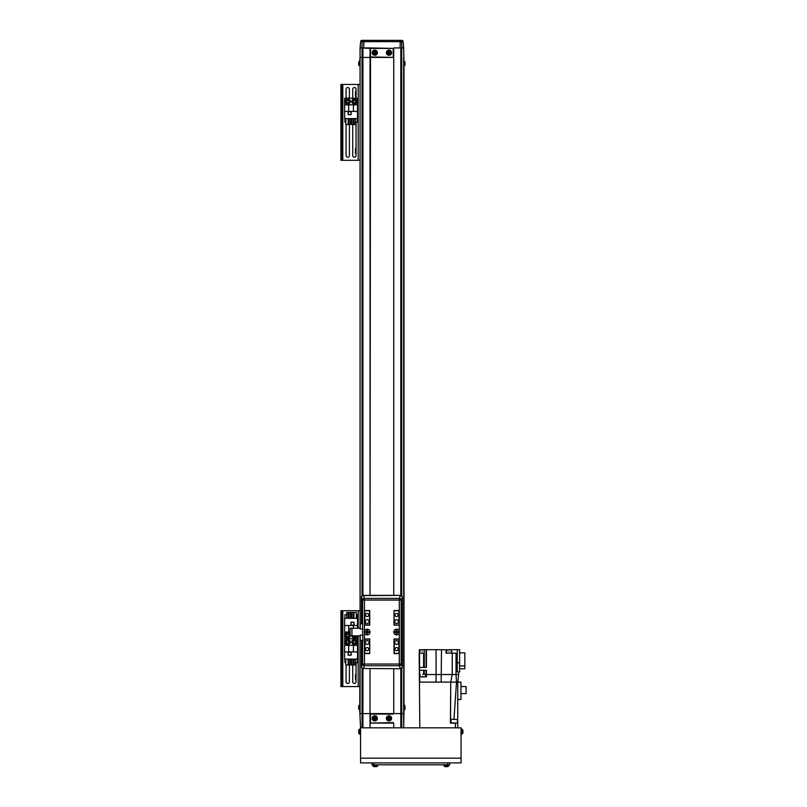 <?xml version="1.0" encoding="UTF-8"?>
<svg xmlns="http://www.w3.org/2000/svg" width="807" height="807" viewBox="0 0 807 807"><rect width="100%" height="100%" fill="white"/><g stroke="black" fill="none" stroke-linecap="round" stroke-linejoin="round"><path stroke-width="1.21" d="M360.073 713.6L362.04 713.6L360.073 713.6L360.073 635.845L359.74 709.978L360.547 727.823L360.547 762.908L461.059 762.908L461.059 758.166L360.547 758.166M393.735 713.6L393.735 668.721L393.735 713.6L400.827 713.6L362.04 713.6L362.928 713.6L362.928 727.823M400.827 668.67L400.827 713.6L403.692 713.6L403.692 727.823L404.014 709.978A0.948 0.948 0 0 0 404.842 709.292A6.638 6.638 0 0 0 404.912 709.04L404.902 709.04A6.627 6.627 0 0 0 405.064 708.173L404.902 707.81A6.476 5.8 90 0 0 404.912 707.436A6.476 5.8 90 0 0 404.902 707.063L405.064 706.7A6.627 6.627 0 0 0 404.902 705.832L404.902 705.832A6.638 6.638 0 0 0 404.842 705.58L404.842 709.292M393.261 722.608L370.03 723.082L393.735 723.082L393.735 727.823M362.928 668.67L362.928 713.6L370.03 713.6L370.03 668.721L370.03 727.823M404.902 61.988A6.627 6.627 0 0 1 405.064 62.855A6.627 6.627 180 0 0 404.902 61.968L404.912 61.978A6.638 6.638 0 0 0 404.842 61.725L404.842 65.438L404.014 66.124L403.692 47.936L393.735 47.936L393.735 57.418L360.073 57.418L360.073 47.936L361.808 47.936L362.202 41.651L360.618 41.651L360.073 47.936L370.504 48.41L370.03 595.606M396.57 644.379A1.896 1.896 0 0 0 398.466 642.483A1.896 1.896 0 0 0 396.57 640.587A1.896 1.896 0 0 0 394.673 642.483A1.896 1.896 0 0 0 396.57 644.379M396.57 623.518A1.896 1.896 0 0 0 398.466 621.622A1.896 1.896 0 0 0 396.57 619.726A1.896 1.896 0 0 0 394.673 621.622A1.896 1.896 0 0 0 396.57 623.518M367.175 623.518A1.896 1.896 0 0 0 369.071 621.622A1.896 1.896 0 0 0 367.175 619.726A1.896 1.896 0 0 0 365.278 621.622A1.896 1.896 0 0 0 367.175 623.518M367.175 644.379A1.896 1.896 0 0 0 369.071 642.483A1.896 1.896 0 0 0 367.175 640.587A1.896 1.896 0 0 0 365.278 642.483A1.896 1.896 0 0 0 367.175 644.379M367.175 650.684A1.564 1.564 0 0 0 368.738 649.121A1.564 1.564 0 0 0 367.175 647.557A1.564 1.564 0 0 0 365.611 649.121A1.564 1.564 0 0 0 367.175 650.684M396.57 650.684A1.564 1.564 0 0 0 398.133 649.121A1.564 1.564 0 0 0 396.57 647.557A1.564 1.564 0 0 0 395.006 649.121A1.564 1.564 0 0 0 396.57 650.684M396.57 616.548A1.564 1.564 0 0 0 398.133 614.984A1.564 1.564 0 0 0 396.57 613.421A1.564 1.564 0 0 0 395.006 614.984A1.564 1.564 0 0 0 396.57 616.548M367.175 616.548A1.564 1.564 0 0 0 368.738 614.984A1.564 1.564 0 0 0 367.175 613.421A1.564 1.564 0 0 0 365.611 614.984A1.564 1.564 0 0 0 367.175 616.548M396.197 633.172A1.19 1.19 0 0 0 396.943 633.172M397.7 632.426A1.19 1.19 0 0 0 397.7 631.679M396.943 630.923A1.19 1.19 0 0 0 396.197 630.923M366.802 633.172A1.19 1.19 0 0 0 367.548 633.172M368.305 632.426A1.19 1.19 0 0 0 368.305 631.679M367.548 630.923A1.19 1.19 0 0 0 366.802 630.923M394.199 653.388L394.199 639.164L398.94 639.164L398.94 653.388L394.008 653.388M369.737 653.388L369.545 638.973M369.545 639.164L364.804 639.164L364.804 653.388L369.545 653.388M398.94 625.132L394.199 624.941L394.008 610.717M369.737 610.717L364.804 610.717L364.804 624.941L369.545 624.941L369.545 610.717M394.199 610.717L398.94 610.717L398.94 624.941M366.055 631.679A1.19 1.19 0 0 0 366.055 632.426M395.45 631.679A1.19 1.19 0 0 0 395.45 632.426M370.03 595.384L370.03 57.418L360.073 57.418L359.74 61.09M358.853 65.216A6.476 1.089 -26.9 0 1 358.853 65.085A6.627 6.506 180 0 1 358.701 64.227L358.701 64.368A6.627 6.506 -0 0 0 358.853 65.226A6.476 1.089 -26.9 0 1 358.853 65.216A6.638 6.638 0 0 0 358.913 65.438L360.073 66.144L360.073 628.26L360.073 57.418M370.504 56.944L393.735 57.418L393.735 595.384M393.261 714.074L370.504 714.074L370.504 722.608M393.261 56.944L393.261 48.41L370.504 48.41M393.261 48.41L370.03 47.936L370.03 57.418M461.059 758.166L461.059 727.823L360.547 727.823M436.375 682.117L419.428 682.117L419.811 727.823M419.428 682.117L419.146 653.196M422.747 676.236C419.146 676.236 419.146 676.236 422.747 676.236C426.358 676.236 426.358 676.236 422.747 676.236M449.015 651.491C445.343 651.491 445.343 651.491 449.015 651.491C452.687 651.491 452.687 651.491 449.015 651.491M422.142 651.491C418.48 651.491 418.48 651.491 422.142 651.491C425.814 651.491 425.814 651.491 422.142 651.491M422.747 674.339C419.327 674.339 419.327 674.339 422.747 674.339C426.177 674.339 426.177 674.339 422.747 674.339M449.015 649.877C446.261 649.877 446.261 649.877 449.015 649.877C451.769 649.877 451.769 649.877 449.015 649.877L441.479 649.685L441.177 682.117M422.142 649.877C419.398 649.877 419.398 649.877 422.142 649.877C424.896 649.877 424.896 649.877 422.142 649.877L419.529 649.685L419.529 651.491M457.74 727.823L457.74 723.082L450.437 723.082L450.73 682.117L436.062 682.117L436.062 674.531L426.449 674.531L426.449 676.902L419.61 676.902L419.811 682.117M457.74 723.082L457.74 682.117L458.689 674.531L456.036 674.531L456.036 653.196L452.233 653.196L452.233 674.531L456.036 674.531L456.51 682.117L450.73 682.117L452.243 674.531L436.062 674.531L436.062 649.685L426.449 649.685L426.449 667.419L419.529 667.419L419.529 670.264L426.449 670.264L426.449 674.531M450.437 723.082L450.73 682.117L450.548 723.082L452.061 723.082M452.233 653.196L446.079 653.196L446.079 649.685M456.51 682.117L457.74 682.117L456.51 682.117L453.968 719.289M419.61 676.902L419.529 670.264M441.479 649.685L436.062 649.685M459.637 662.789L459.637 671.878L457.266 671.878L457.266 662.789L459.637 662.789L459.637 649.685L449.015 649.685M426.126 667.419L426.126 649.685L422.142 649.685M457.74 682.117L460.958 682.117L460.958 699.467L457.74 699.467M419.529 667.419L419.529 653.196L424.331 653.196L424.331 667.419M458.689 674.531L458.689 671.878M457.266 662.789L457.266 649.685M424.27 649.685L424.27 653.196L424.27 649.685M459.637 665.926L464.852 665.926L464.852 652.823L459.637 652.823M459.637 668.751L464.852 668.751L464.852 665.926M460.958 686.555L466.083 686.555L466.083 693.617L460.958 693.617M371.926 762.908L371.926 764.804L373.823 764.804L373.823 762.908L447.784 762.908L447.784 764.804L449.681 764.804L449.681 762.908L449.681 764.804M373.823 764.804L447.784 764.804M462.905 730.991L462.905 730.799A6.627 6.123 180 0 0 462.885 730.638A6.627 6.123 180 0 0 462.744 729.992A6.476 2.219 151.7 0 1 462.754 730.133A6.476 2.219 151.7 0 1 462.744 730.274A6.627 6.123 0 0 1 462.905 731.081L462.905 731.546A6.627 2.532 180 0 1 462.744 731.878A6.476 5.356 52.6 0 1 462.744 732.574A6.627 2.532 -0 0 0 462.905 732.242L462.905 732.433A6.627 6.123 0 0 1 462.885 732.605L462.885 732.605A6.627 6.123 0 0 1 462.744 733.24M461.059 734.229L462.693 733.472L461.866 734.158L461.866 729.074L462.693 729.76L462.693 733.472A6.638 6.638 0 0 0 462.885 732.605A6.627 6.123 0 0 0 462.905 732.433M462.754 732.242L462.905 732.242A6.627 6.123 180 0 0 462.905 732.151L462.905 731.687A6.627 2.532 -0 0 0 462.885 731.616M358.802 731.989A6.627 3.379 180 0 1 358.701 731.667L358.853 731.989A6.476 5.8 -90 0 1 358.843 731.616A6.476 5.8 -90 0 1 358.853 731.243L358.701 730.88A6.627 6.627 0 0 1 358.853 730.012L358.853 730.012A6.638 6.638 0 0 0 358.701 730.789L358.701 730.88M358.802 730.244A6.627 5.699 180 0 0 358.701 730.799L358.712 730.799M358.802 732.988A6.627 5.699 0 0 1 358.701 732.443L358.701 731.989M360.547 734.229L358.913 733.472A0.948 0.948 0 0 0 359.74 734.158L359.74 729.074A0.948 0.948 0 0 0 358.913 729.76A6.638 6.638 0 0 0 358.843 730.012M358.701 732.443A6.638 6.638 0 0 0 358.843 733.22L358.843 733.22A6.638 6.638 0 0 0 358.913 733.472L358.913 729.76L360.547 729.014M358.853 733.22A6.627 6.627 0 0 1 358.701 732.353M376.808 766.499A6.627 5.699 -90 0 1 376.062 766.65L376.062 766.65A6.638 6.638 0 0 0 377.101 766.438L373.389 766.438A6.638 6.638 0 0 0 374.418 766.65L374.549 766.61M373.389 766.438L372.703 765.611L377.777 765.611L377.101 766.438A6.638 6.638 0 0 1 376.062 766.65L375.941 766.65A6.627 3.379 -90 0 0 376.385 766.499A6.476 4.983 -134.3 0 1 375.739 766.499A6.627 3.379 90 0 1 375.295 766.65L375.679 766.65A6.627 5.699 90 0 0 375.941 766.61M375.295 766.65L374.801 766.65A6.627 5.699 -90 0 1 374.055 766.499A6.476 2.956 120.1 0 1 373.863 766.499A6.476 2.956 120.1 0 1 373.671 766.499A6.627 5.699 90 0 0 374.418 766.65L374.428 766.589M444.506 766.438L443.82 765.611L448.894 765.611L448.218 766.438L444.506 766.438A6.638 6.638 0 0 0 445.535 766.65L445.666 766.61M447.935 766.499A6.627 5.699 -90 0 1 447.179 766.65L447.058 766.65A6.627 3.379 -90 0 0 447.502 766.499A6.476 4.983 -134.3 0 1 446.856 766.499A6.627 3.379 90 0 1 446.412 766.65L446.796 766.65A6.627 5.699 90 0 0 447.058 766.61M446.412 766.65L445.918 766.65A6.627 5.699 -90 0 1 445.171 766.499A6.476 2.956 120.1 0 1 444.98 766.499A6.476 2.956 120.1 0 1 444.788 766.499A6.627 5.699 90 0 0 445.535 766.65L445.545 766.589M451.063 719.289L457.519 719.481L451.063 719.289M450.881 719.481L451.063 723.082M450.881 722.89L457.327 723.082M457.519 722.89L457.519 719.481M452.777 719.289L454.2 719.289M401.725 40.35L400.201 40.35A1.422 1.352 90 0 1 401.553 41.651L401.947 47.936L403.692 47.936L403.137 41.651A1.422 1.422 90 0 0 401.725 40.35L403.137 41.651L403.692 47.936L403.137 41.651L362.202 41.651A1.422 1.352 90 0 1 363.553 40.35L362.04 40.35L363.553 40.35M401.25 40.35L364.007 40.35L363.604 47.936L370.03 47.936M393.735 47.936L400.151 47.936L400.201 40.35M362.04 40.35A1.422 1.422 -90 0 0 360.618 41.651L362.04 40.35A1.422 1.422 -90 0 0 360.618 41.651L360.073 47.936M399.304 631.245A2.845 2.845 0 0 0 393.725 632.052A2.845 2.845 0 0 0 399.304 632.859L399.304 600.055L362.595 600.055A1.896 1.644 -21.6 0 1 364.451 598.38L363.352 595.384A1.896 1.896 0 0 0 361.455 597.281L361.455 622.57L362.595 622.57L362.595 600.055L361.496 597.281A1.896 1.644 158.4 0 1 363.352 595.606L400.393 595.384A1.896 1.896 0 0 1 402.29 597.281L401.16 600.055A1.896 1.644 -158.4 0 0 399.304 598.38L400.393 595.606A1.896 1.644 21.6 0 1 402.249 597.281L402.249 666.824A1.896 1.644 158.4 0 1 400.393 668.499L399.304 665.725A1.896 1.644 -21.6 0 0 401.16 664.05L402.29 666.824A1.896 1.896 0 0 1 400.393 668.721L363.352 668.499A1.896 1.644 -158.4 0 1 361.496 666.824L362.595 664.05A1.896 1.644 21.6 0 0 364.451 665.725L363.352 668.499L400.393 668.721M364.451 632.859A2.845 2.845 0 0 0 370.02 632.052A2.845 2.845 0 0 0 364.451 631.245L364.451 664.05L399.304 664.05L399.304 632.859M361.455 666.824L361.496 641.535L361.455 666.824A1.896 1.896 0 0 0 363.352 668.721M362.595 622.57L362.807 641.535L361.496 641.535M369.737 653.579L369.737 638.973L364.613 638.973L364.613 653.579L369.737 653.579M394.008 653.579L399.132 653.579L399.132 638.973L394.008 638.973L394.008 653.579M394.008 610.526L394.008 625.132L399.132 625.132L399.132 610.526L394.008 610.526M369.737 610.526L364.613 610.526L364.613 625.132L369.737 625.132L369.737 610.526M352.72 664.978L352.72 681.834A1.664 1.664 0 0 0 354.384 683.489A1.664 1.664 0 0 0 356.038 681.834L356.038 662.698M346.082 664.978L346.082 681.834A1.664 1.664 0 0 0 347.746 683.489A1.664 1.664 0 0 0 349.401 681.834L349.401 664.978M340.917 610.717L340.917 686.575L342.057 686.575L342.057 610.717L340.917 610.717M360.073 610.717L342.057 610.717M360.073 686.575L342.057 686.575M353.96 613.855A1.664 1.664 0 0 0 352.982 614.571M349.149 614.571A1.664 1.664 0 0 0 348.16 613.855M346.738 614.137A1.664 1.664 0 0 0 346.253 614.722M357.511 628.26L357.511 618.323L344.619 618.323L344.619 638.71L357.511 638.71L357.511 635.845M354.001 625.243L354.001 622.207L350.964 622.207L350.964 625.243L354.001 625.243M357.511 625.475L344.619 625.475M353.436 625.475L353.436 628.26M344.619 632.073L350.107 632.073M348.695 632.073L348.695 625.475M353.96 618.323L353.96 612.442L356.331 612.442L356.331 618.323M349.149 618.323L349.149 612.442L350.571 612.442L350.571 618.323M356.331 614.722L357.229 614.722L357.229 618.323M344.902 618.323L344.902 614.722L346.738 614.722M348.16 614.722L349.149 614.722M350.571 614.722L351.559 614.722M352.982 614.722L353.96 614.722M346.738 618.323L346.738 612.442L348.16 612.442L348.16 618.323M352.982 618.323L352.982 612.442L351.559 612.442L351.559 618.323M353.91 622.308L353.91 625.153L351.065 625.153L351.065 622.308L353.91 622.308M344.619 651.935L344.619 659.097L357.511 659.097L357.511 638.71L344.619 638.71L344.619 651.935L357.511 651.935M348.12 652.177L348.12 655.203L351.156 655.203L351.156 652.177L348.12 652.177M348.695 651.935L348.695 645.348L344.619 645.348M357.511 645.348L348.695 645.348M353.436 645.348L353.436 651.935M348.16 659.097L348.16 664.978L345.789 664.978L345.789 659.097M352.982 659.097L352.982 664.978L351.559 664.978L351.559 659.097M345.789 662.698L344.902 662.698L344.902 659.097M357.229 659.097L357.229 662.698L355.383 662.698M353.96 662.698L352.982 662.698M351.559 662.698L350.571 662.698M349.149 662.698L348.16 662.698M355.383 659.097L355.383 664.978L353.96 664.978L353.96 659.097M349.149 659.097L349.149 664.978L350.571 664.978L350.571 659.097M348.221 655.113L348.221 652.268L351.065 652.268L351.065 655.113L348.221 655.113M355.423 679.605L355.524 674.481L355.423 679.605M356.038 674.481L355.524 674.481M356.038 679.696L355.524 679.696M350.309 635.845A2.613 2.613 0 0 1 345.134 635.391A2.613 2.613 0 0 1 350.107 634.292M348.765 634.796A1.19 1.19 0 0 0 346.717 634.796A1.19 1.19 0 0 0 347.746 636.572A1.19 1.19 0 0 0 348.765 634.796A1.19 1.19 0 0 0 346.717 634.796M346.717 635.987A1.19 1.19 0 0 0 348.765 635.987M348.432 634.201L349.108 635.391L348.432 636.572L347.06 636.572L346.374 635.391L347.06 634.201L348.432 634.201M356.946 635.845A2.613 2.613 0 0 1 351.812 635.845A2.613 2.613 0 0 0 354.384 637.994M353.355 635.987A1.19 1.19 0 0 0 355.473 635.845L355.07 636.572L353.698 636.572L353.274 635.845A1.19 1.19 0 0 0 355.403 635.987M347.746 639.416A2.613 2.613 0 0 1 350.349 642.029A2.613 2.613 0 0 1 347.746 644.632A2.613 2.613 0 0 1 345.134 642.029A2.613 2.613 0 0 1 347.746 639.416A2.613 2.613 0 0 0 345.134 642.029A2.613 2.613 0 0 0 347.746 644.632M348.765 641.434A1.19 1.19 0 0 0 346.717 641.434A1.19 1.19 0 0 0 347.746 643.209A1.19 1.19 0 0 0 348.765 641.434A1.19 1.19 0 0 0 346.717 641.434M346.717 642.624A1.19 1.19 0 0 0 348.765 642.624M348.432 640.839L349.108 642.029L348.432 643.209L347.06 643.209L346.374 642.029L347.06 640.839L348.432 640.839M354.384 639.416A2.613 2.613 0 0 1 356.987 642.029A2.613 2.613 0 0 1 354.384 644.632A2.613 2.613 0 0 1 351.771 642.029A2.613 2.613 0 0 1 354.384 639.416A2.613 2.613 0 0 0 351.771 642.029A2.613 2.613 0 0 0 354.384 644.632M355.403 641.434A1.19 1.19 0 0 0 353.355 641.434A1.19 1.19 0 0 0 354.384 643.209A1.19 1.19 0 0 0 355.403 641.434A1.19 1.19 0 0 0 353.355 641.434M353.355 642.624A1.19 1.19 0 0 0 355.403 642.624M355.07 640.839L355.746 642.029L355.07 643.209L353.698 643.209L353.012 642.029L353.698 640.839L355.07 640.839M352.72 124.48L352.72 155.559A1.664 1.664 0 0 0 354.384 157.224A1.664 1.664 0 0 0 356.038 155.559L356.038 122.2M346.082 124.48L346.082 155.559A1.664 1.664 0 0 0 347.746 157.224A1.664 1.664 0 0 0 349.401 155.559L349.401 124.48M340.917 84.442L340.917 160.3L342.057 160.3L342.057 84.442L340.917 84.442M360.073 84.442L342.057 84.442M360.073 160.3L342.057 160.3M356.038 98.212L356.038 89.184A1.664 1.664 0 0 0 354.384 87.529A1.664 1.664 0 0 0 352.72 89.184L352.72 98.212M349.401 98.212L349.401 89.184A1.664 1.664 0 0 0 347.746 87.529A1.664 1.664 0 0 0 346.082 89.184L346.082 98.212M344.619 111.437L344.619 118.599L357.511 118.599L357.511 98.212L344.619 98.212L344.619 111.437L357.511 111.437M348.12 111.679L348.12 114.715L351.156 114.715L351.156 111.679L348.12 111.679M348.695 111.437L348.695 104.849L344.619 104.849M357.511 104.849L348.695 104.849M353.436 104.849L353.436 111.437M348.16 118.599L348.16 124.48L345.789 124.48L345.789 118.599M352.982 118.599L352.982 124.48L351.559 124.48L351.559 118.599M345.789 122.2L344.902 122.2L344.902 118.599M357.229 118.599L357.229 122.2L355.383 122.2M353.96 122.2L352.982 122.2M351.559 122.2L350.571 122.2M349.149 122.2L348.16 122.2M355.383 118.599L355.383 124.48L353.96 124.48L353.96 118.599M349.149 118.599L349.149 124.48L350.571 124.48L350.571 118.599M348.221 114.614L348.221 111.77L351.065 111.77L351.065 114.614L348.221 114.614M355.423 96.436L355.524 91.322L355.423 96.436M356.038 91.322L355.524 91.322M356.038 96.537L355.524 96.537M356.038 124.984L355.423 124.883L355.423 122.2M355.423 153.33L355.524 148.216L355.423 153.33M356.038 148.216L355.524 148.216M356.038 153.431L355.524 153.431M352.528 103.367A2.613 2.613 0 0 1 352.548 99.685A2.613 2.613 0 0 1 356.23 99.695A2.613 2.613 0 0 1 356.22 103.377A2.613 2.613 0 0 1 352.528 103.367A2.613 2.613 0 0 0 356.22 103.377A2.613 2.613 0 0 0 356.23 99.695M353.234 101.218A1.19 1.19 0 0 0 355.221 102.368A1.19 1.19 0 0 0 354.081 100.381A1.19 1.19 0 0 0 353.537 102.368A1.19 1.19 0 0 0 355.524 101.843A1.19 1.19 0 0 0 354.081 100.381M353.062 101.884L353.416 100.562L354.737 100.209L355.705 101.178L355.342 102.499L354.021 102.852L353.062 101.884M347.746 98.918A2.613 2.613 0 0 1 350.349 101.531A2.613 2.613 0 0 1 347.746 104.133A2.613 2.613 0 0 1 345.134 101.531A2.613 2.613 0 0 1 347.746 98.918A2.613 2.613 0 0 0 345.134 101.531A2.613 2.613 0 0 0 347.746 104.133M348.765 100.936A1.19 1.19 0 0 0 346.717 100.936A1.19 1.19 0 0 0 347.746 102.711A1.19 1.19 0 0 0 348.765 100.936A1.19 1.19 0 0 0 346.717 100.936M346.717 102.126A1.19 1.19 0 0 0 348.765 102.126M348.432 100.34L349.108 101.531L348.432 102.711L347.06 102.711L346.374 101.531L347.06 100.34L348.432 100.34M360.154 635.845L350.107 635.845L350.107 628.26L360.154 628.26M360.154 627.049L360.154 624.991M360.154 626.363L360.154 625.677M360.154 639.114L360.154 636.37M360.154 638.428L360.154 637.056M375.497 717.968L375.396 717.968A0.726 0.726 0 0 0 374.145 717.968A0.726 0.726 0 0 0 375.144 718.966A0.726 0.726 0 0 0 375.396 718.714L376.375 718.714A6.476 2.895 -90 0 0 376.375 718.341A6.476 2.895 -90 0 0 376.375 717.968L375.497 717.968A0.827 0.827 0 0 0 375.144 717.605L375.144 716.737A6.476 2.895 180 0 0 374.398 716.737L374.398 717.605A0.827 0.827 0 0 0 374.034 717.968L373.167 717.968A6.476 2.895 90 0 0 373.157 718.341A6.476 2.895 90 0 0 373.167 718.714L374.034 718.714A0.827 0.827 0 0 0 374.398 719.077L374.398 719.945A6.476 2.895 0 0 0 375.144 719.945L375.144 719.077A0.827 0.827 0 0 0 375.497 718.714M376.627 718.341A1.856 1.856 0 0 0 374.771 716.485A1.856 1.856 0 0 0 372.915 718.341A1.856 1.856 0 0 0 374.771 720.197A1.856 1.856 0 0 0 376.627 718.341M374.771 720.954A2.613 2.613 0 0 0 377.373 718.341A2.613 2.613 0 0 0 374.771 715.728A2.613 2.613 0 0 0 372.158 718.341A2.613 2.613 0 0 0 374.771 720.954M373.742 718.714L373.742 717.968M375.144 719.37L374.398 719.37M375.396 718.714A0.726 0.726 0 0 0 375.396 717.968M375.8 717.968L375.8 718.714M374.398 717.312L375.144 717.312M389.72 717.968L389.62 717.968A0.726 0.726 0 0 0 388.369 717.968A0.726 0.726 0 0 0 389.367 718.966A0.726 0.726 0 0 0 389.62 718.714L390.598 718.714A6.476 2.895 -90 0 0 390.598 718.341A6.476 2.895 -90 0 0 390.598 717.968L389.72 717.968A0.827 0.827 0 0 0 389.367 717.605L389.367 716.737A6.476 2.895 180 0 0 388.621 716.737L388.621 717.605A0.827 0.827 0 0 0 388.258 717.968L387.39 717.968A6.476 2.895 90 0 0 387.38 718.341A6.476 2.895 90 0 0 387.39 718.714L388.258 718.714A0.827 0.827 0 0 0 388.621 719.077L388.621 719.945A6.476 2.895 0 0 0 389.367 719.945L389.367 719.077A0.827 0.827 0 0 0 389.72 718.714M390.85 718.341A1.856 1.856 0 0 0 388.994 716.485A1.856 1.856 0 0 0 387.138 718.341A1.856 1.856 0 0 0 388.994 720.197A1.856 1.856 0 0 0 390.85 718.341M388.994 720.954A2.613 2.613 0 0 0 391.597 718.341A2.613 2.613 0 0 0 388.994 715.728A2.613 2.613 0 0 0 386.382 718.341A2.613 2.613 0 0 0 388.994 720.954M387.965 718.714L387.965 717.968M389.367 719.37L388.621 719.37M389.62 718.714A0.726 0.726 0 0 0 389.62 717.968M390.023 717.968L390.023 718.714M388.621 717.312L389.367 717.312M359.74 709.978L358.913 709.292L358.913 705.58A6.638 6.638 0 0 0 358.701 706.609L358.701 706.65A6.627 4.761 180 0 1 358.853 706.024A6.476 4.035 -145.2 0 0 358.853 706.549A6.627 4.761 0 0 0 358.701 707.174L358.701 707.678A6.627 4.761 180 0 0 358.822 708.213L358.701 708.213A6.627 4.61 0 0 0 358.853 708.818A6.476 4.166 -35.6 0 1 358.843 708.556A6.476 4.166 -35.6 0 1 358.853 708.284A6.627 4.61 180 0 1 358.701 707.678L358.701 707.699M358.913 709.292A6.638 6.638 0 0 1 358.701 708.264L358.701 708.213M389.72 52.304L389.62 52.304A0.726 0.726 0 0 0 388.369 52.304A0.726 0.726 0 0 0 389.367 53.302A0.726 0.726 0 0 0 389.62 53.05L390.598 53.05A6.476 2.895 -90 0 0 390.598 52.677A6.476 2.895 -90 0 0 390.598 52.304L389.72 52.304A0.827 0.827 0 0 0 389.367 51.941L389.367 51.073A6.476 2.895 180 0 0 388.621 51.073L388.621 51.941A0.827 0.827 0 0 0 388.258 52.304L387.39 52.304A6.476 2.895 90 0 0 387.38 52.677A6.476 2.895 90 0 0 387.39 53.05L388.258 53.05A0.827 0.827 0 0 0 388.621 53.413L388.621 54.281A6.476 2.895 0 0 0 389.367 54.281L389.367 53.413A0.827 0.827 0 0 0 389.72 53.05M390.85 52.677A1.856 1.856 0 0 0 388.994 50.821A1.856 1.856 0 0 0 387.138 52.677A1.856 1.856 0 0 0 388.994 54.533A1.856 1.856 0 0 0 390.85 52.677M388.994 55.29A2.613 2.613 0 0 0 391.597 52.677A2.613 2.613 0 0 0 388.994 50.074A2.613 2.613 0 0 0 386.382 52.677A2.613 2.613 0 0 0 388.994 55.29M387.965 53.05L387.965 52.304M389.367 53.706L388.621 53.706M389.62 53.05A0.726 0.726 0 0 0 389.62 52.304M390.023 52.304L390.023 53.05M388.621 51.648L389.367 51.648M375.366 52.112L375.265 52.142A0.726 0.726 0 0 0 374.065 52.495A0.726 0.726 0 0 0 375.305 53.171A0.726 0.726 0 0 0 375.477 52.858L376.415 52.586A6.476 2.895 -106.2 0 0 376.314 52.233A6.476 2.895 -106.2 0 0 376.203 51.87L375.366 52.112A0.827 0.827 0 0 0 374.922 51.87L374.68 51.033A6.476 2.895 163.8 0 0 373.964 51.245L374.206 52.082A0.827 0.827 0 0 0 373.964 52.526L373.127 52.768A6.476 2.895 73.8 0 0 373.227 53.131A6.476 2.895 73.8 0 0 373.338 53.484L374.166 53.242A0.827 0.827 0 0 0 374.609 53.484L374.852 54.321A6.476 2.895 -16.2 0 0 375.578 54.109L375.336 53.272A0.827 0.827 0 0 0 375.578 52.838M376.556 52.162A1.856 1.856 0 0 0 374.246 50.891A1.856 1.856 0 0 0 372.985 53.191A1.856 1.856 0 0 0 375.285 54.462A1.856 1.856 0 0 0 376.556 52.162M375.497 55.179A2.613 2.613 0 0 0 377.273 51.951A2.613 2.613 0 0 0 374.045 50.175A2.613 2.613 0 0 0 372.269 53.403A2.613 2.613 0 0 0 375.497 55.179M373.883 53.323L373.671 52.606M375.416 53.565L374.7 53.776M375.477 52.858A0.726 0.726 0 0 0 375.265 52.142M375.648 52.031L375.86 52.748M374.115 51.789L374.841 51.587M358.913 65.407L358.913 61.756A6.638 6.638 0 0 0 358.853 61.947A6.476 1.089 -153.1 0 0 358.853 61.947A6.476 1.089 -153.1 0 0 358.853 61.957A6.627 6.506 180 0 0 358.701 62.795L358.701 63.349A6.627 1.251 180 0 0 358.853 63.511M358.701 64.227L358.701 63.814A6.627 1.251 0 0 1 358.853 63.652A6.476 5.699 -110.7 0 1 358.843 63.279A6.476 5.699 -110.7 0 1 358.853 62.916A6.627 1.251 180 0 0 358.701 63.077L358.853 63.077M397.306 631.679L397.195 631.679A0.726 0.726 0 0 0 395.944 631.679A0.726 0.726 0 0 0 396.943 632.678A0.726 0.726 0 0 0 397.195 632.426L398.275 632.426L398.275 631.679L397.306 631.679A0.827 0.827 0 0 0 396.943 631.316L396.943 630.348L396.197 630.348L396.197 631.316A0.827 0.827 0 0 0 395.834 631.679L394.865 631.679L394.865 632.426L395.834 632.426A0.827 0.827 0 0 0 396.197 632.789L396.197 633.757L396.943 633.757L396.943 632.789A0.827 0.827 0 0 0 397.306 632.426M396.57 634.897A2.845 2.845 0 0 0 399.415 632.052A2.845 2.845 0 0 0 396.57 629.208A2.845 2.845 0 0 0 393.725 632.052A2.845 2.845 0 0 0 396.57 634.897M395.541 632.426L395.541 631.679M396.197 631.024L396.943 631.024M397.195 632.426A0.726 0.726 0 0 0 397.195 631.679M397.599 631.679L397.599 632.426M396.943 633.081L396.197 633.081M367.911 631.679L367.8 631.679A0.726 0.726 0 0 0 366.549 631.679A0.726 0.726 0 0 0 367.548 632.678A0.726 0.726 0 0 0 367.8 632.426L368.88 632.426L368.88 631.679L367.911 631.679A0.827 0.827 0 0 0 367.548 631.316L367.548 630.348L366.802 630.348L366.802 631.316A0.827 0.827 0 0 0 366.439 631.679L365.47 631.679L365.47 632.426L366.439 632.426A0.827 0.827 0 0 0 366.802 632.789L366.802 633.757L367.548 633.757L367.548 632.789A0.827 0.827 0 0 0 367.911 632.426M367.175 634.897A2.845 2.845 0 0 0 370.02 632.052A2.845 2.845 0 0 0 367.175 629.208A2.845 2.845 0 0 0 364.33 632.052A2.845 2.845 0 0 0 367.175 634.897M366.146 632.426L366.146 631.679M366.802 631.024L367.548 631.024M367.8 632.426A0.726 0.726 0 0 0 367.8 631.679M368.204 631.679L368.204 632.426M367.548 633.081L366.802 633.081M404.912 63.582A6.476 5.8 92.7 0 0 404.912 63.541A6.476 5.8 92.7 0 0 404.912 63.249A6.476 5.8 87.3 0 1 404.912 63.622A6.476 5.8 87.3 0 1 404.902 63.995L404.912 63.924M405.064 63.975L405.064 64.318A6.627 6.627 0 0 1 404.902 65.196M404.014 66.124L404.014 704.894A0.948 0.948 0 0 1 404.842 705.58M400.827 727.823L400.827 713.6L403.692 713.6L403.692 57.418M393.735 57.418L393.735 595.606M401.725 668.186L401.725 727.823M362.04 668.196L362.04 727.823M362.928 595.687L362.928 47.936M401.725 595.919L401.725 47.936M400.827 595.435L400.827 47.936M362.04 595.909L362.04 47.936M362.04 622.57L362.04 623.75M362.04 640.344L362.04 641.535M455.37 727.823L455.37 723.082M423.614 674.339L423.614 670.264M424.331 670.264L424.331 674.339M426.126 676.902L426.126 670.264M423.614 667.419L423.614 653.196M361.455 597.281L361.496 622.57M364.451 631.245L364.451 598.38L399.304 598.38L399.304 600.055L401.16 600.055L401.16 664.05L399.304 664.05L399.304 665.725L364.451 665.725L364.451 664.05L362.595 664.05L362.595 641.535M342.814 610.717L342.814 686.575M358.177 610.717L358.177 628.26M358.177 635.845L358.177 686.575M350.107 634.534A2.512 2.512 0 0 0 345.235 635.391A2.512 2.512 0 0 0 350.218 635.845M347.746 637.994A2.613 2.613 0 0 1 345.134 635.391A2.613 2.613 0 0 1 347.746 632.779M351.913 635.845A2.512 2.512 0 0 0 356.855 635.845M347.746 644.541A2.512 2.512 0 0 0 350.258 642.029A2.512 2.512 0 0 0 347.746 639.517A2.512 2.512 0 0 0 345.235 642.029A2.512 2.512 0 0 0 347.746 644.541M354.384 644.541A2.512 2.512 0 0 0 356.896 642.029A2.512 2.512 0 0 0 354.384 639.517A2.512 2.512 0 0 0 351.872 642.029A2.512 2.512 0 0 0 354.384 644.541M342.814 84.442L342.814 160.3M358.177 84.442L358.177 160.3M355.524 122.2L355.524 124.984M356.159 99.755A2.512 2.512 0 0 0 352.609 99.745A2.512 2.512 0 0 0 352.598 103.306A2.512 2.512 0 0 0 356.149 103.316A2.512 2.512 0 0 0 356.159 99.755M347.746 104.042A2.512 2.512 0 0 0 350.258 101.531A2.512 2.512 0 0 0 347.746 99.019A2.512 2.512 0 0 0 345.235 101.531A2.512 2.512 0 0 0 347.746 104.042M351.943 628.26L351.943 635.845M362.807 623.75L360.255 623.75L360.154 628.875M362.807 635.129L360.255 635.129L360.154 640.254M374.771 720.883A2.542 2.542 0 0 0 377.303 718.341A2.542 2.542 0 0 0 374.771 715.799A2.542 2.542 0 0 0 372.229 718.341A2.542 2.542 0 0 0 374.771 720.883M388.994 720.883A2.542 2.542 0 0 0 391.526 718.341A2.542 2.542 0 0 0 388.994 715.799A2.542 2.542 0 0 0 386.452 718.341A2.542 2.542 0 0 0 388.994 720.883M388.994 55.219A2.542 2.542 0 0 0 391.526 52.677A2.542 2.542 0 0 0 388.994 50.135A2.542 2.542 0 0 0 386.452 52.677A2.542 2.542 0 0 0 388.994 55.219M375.477 55.118A2.542 2.542 0 0 0 377.202 51.971A2.542 2.542 0 0 0 374.065 50.236A2.542 2.542 0 0 0 372.33 53.383A2.542 2.542 0 0 0 375.477 55.118M359.74 66.073L359.74 61.039L358.913 61.725M404.014 704.894L404.014 709.978M419.953 676.902L419.953 676.236M446.17 653.196L446.17 651.491M419.297 653.196L419.297 651.491M420.094 676.236L420.094 674.339M446.886 651.491L446.886 649.877M420.013 651.491L420.013 649.877M425.551 676.902L425.551 676.236M419.337 651.491L419.337 649.685M451.859 653.196L451.859 651.491M425.4 676.236L425.4 674.339M451.153 651.491L451.153 649.877M461.866 729.074L462.693 729.76A6.638 6.638 0 0 1 462.885 730.638A6.638 6.638 0 0 0 462.693 729.76M462.693 733.472A6.638 6.638 0 0 0 462.885 732.605M359.74 729.074L358.913 729.76M377.777 765.611L377.101 766.438M448.894 765.611L448.218 766.438A6.638 6.638 0 0 1 447.179 766.65M372.703 765.611L372.632 764.804M443.82 765.611L443.749 764.804M402.29 666.824L402.29 597.281M400.393 595.384L363.352 595.384M362.807 628.966L360.255 628.966M362.807 640.344L360.255 640.344M359.74 704.894L358.913 705.58M404.014 61.039L404.842 61.725"/></g></svg>

